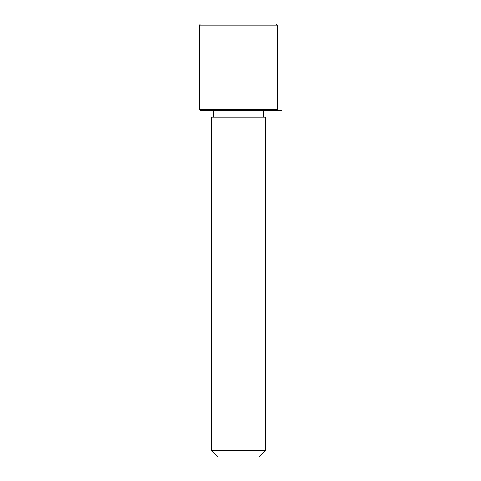 <?xml version="1.0" encoding="UTF-8"?>
<svg xmlns="http://www.w3.org/2000/svg" width="481" height="481" viewBox="0 0 481 481"><rect width="100%" height="100%" fill="white"/><g stroke="black" fill="none" stroke-linecap="round" stroke-linejoin="round"><path stroke-width="0.72" d="M214.592 117.123L265.392 117.123L265.392 450.457L211.279 450.457L211.279 117.123L214.592 117.123M211.279 450.457L217.773 456.95L258.898 456.95L265.392 450.457M276.214 110.63L277.296 109.548L199.374 109.548L200.457 110.63L281.625 110.63M199.374 25.132L200.457 24.05L276.214 24.05L277.296 25.132L199.374 25.132L199.374 109.548M263.227 117.123L263.227 110.63M213.444 117.123L213.444 110.63M277.296 109.548L277.296 25.132"/></g></svg>
